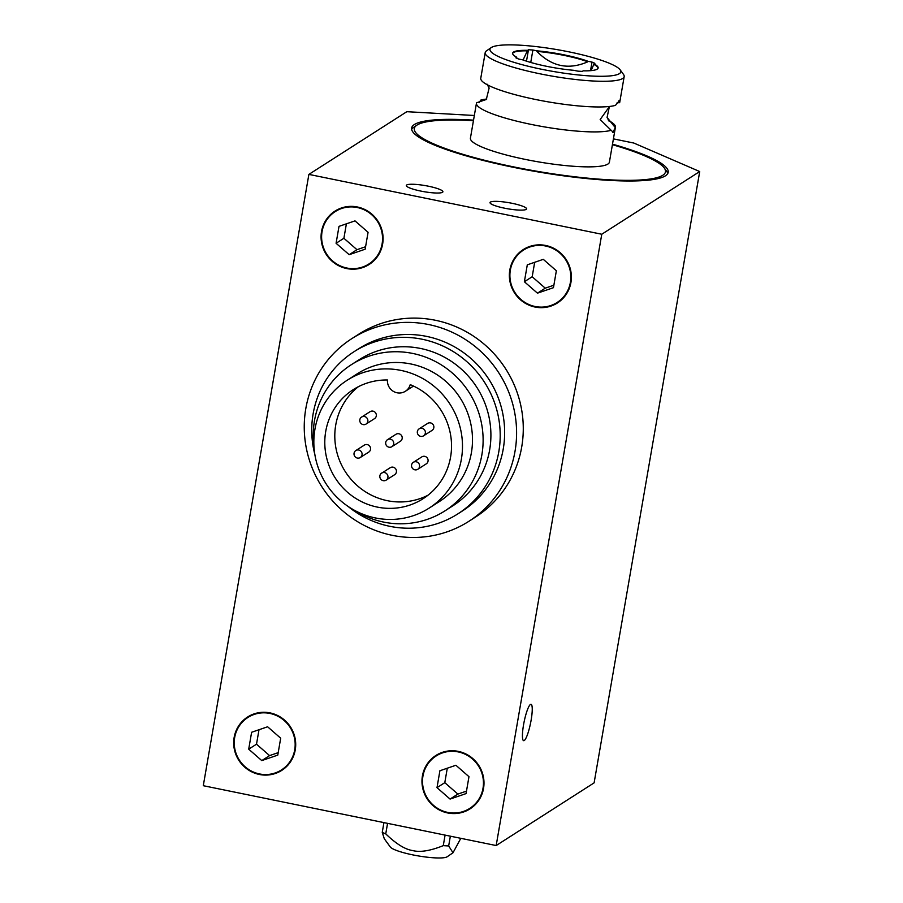 <?xml version="1.0" encoding="UTF-8"?>
<svg xmlns="http://www.w3.org/2000/svg" width="903" height="903" viewBox="0 0 903 903"><rect width="100%" height="100%" fill="white"/><g stroke="black" fill="none" stroke-linecap="round" stroke-linejoin="round"><path stroke-width="1.35" d="M387.466 439.716L395.954 434.287A4.131 4.007 57.4 0 1 402.14 437.041A4.131 4.007 57.4 0 1 400.401 441.24L391.925 446.669A4.131 4.007 57.4 0 1 386.326 445.348A4.131 4.007 57.4 0 1 390.389 439.174A4.131 4.007 57.4 0 1 391.925 446.669M347.215 380.219L357.238 373.808A75.942 73.651 57.4 0 1 410.921 363.988A75.942 73.651 57.4 0 1 470.937 424.455A75.942 73.651 57.4 0 1 439.118 501.718L429.106 508.129A75.942 73.651 57.4 0 1 326.13 483.884A75.942 73.651 57.4 0 1 347.215 380.219A75.942 73.651 57.4 0 1 400.909 370.399A75.942 73.651 57.4 0 1 460.925 430.866A75.942 73.651 57.4 0 1 429.106 508.129M361.595 417.107L370.072 411.678A4.131 4.007 57.4 0 1 375.682 412.998A4.131 4.007 57.4 0 1 374.531 418.631L366.054 424.06A4.131 4.007 57.4 0 1 360.026 421.882A4.131 4.007 57.4 0 1 367.205 418.416A4.131 4.007 57.4 0 1 366.054 424.06M355.816 450.563L364.293 445.134A4.131 4.007 57.4 0 1 369.903 446.454A4.131 4.007 57.4 0 1 368.751 452.098L360.274 457.528A4.131 4.007 57.4 0 1 354.089 454.773A4.131 4.007 57.4 0 1 361.426 451.884A4.131 4.007 57.4 0 1 360.274 457.528M381.687 473.172L390.164 467.743A4.131 4.007 57.4 0 1 395.503 473.94A4.131 4.007 57.4 0 1 394.622 474.707L386.145 480.136A4.131 4.007 57.4 0 1 380.535 478.816A4.131 4.007 57.4 0 1 386.935 474.007A4.131 4.007 57.4 0 1 386.145 480.136M413.337 462.325L421.825 456.895A4.131 4.007 57.4 0 1 427.853 459.074A4.131 4.007 57.4 0 1 426.272 463.849L417.796 469.278A4.131 4.007 57.4 0 1 412.197 467.957A4.131 4.007 57.4 0 1 413.337 462.325A4.131 4.007 57.4 0 1 419.364 464.503A4.131 4.007 57.4 0 1 417.796 469.278M419.116 428.857L427.604 423.428A4.131 4.007 57.4 0 1 433.79 426.182A4.131 4.007 57.4 0 1 432.052 430.392L423.575 435.822A4.131 4.007 57.4 0 1 417.976 434.501A4.131 4.007 57.4 0 1 422.04 428.327A4.131 4.007 57.4 0 1 423.575 435.822M313.984 446.759A86.79 84.171 57.4 0 1 351.38 364.665L359.18 359.687A86.79 84.171 57.4 0 1 420.527 348.456A86.79 84.171 57.4 0 1 489.121 417.558A86.79 84.171 57.4 0 1 452.764 505.872L444.965 510.861A86.79 84.171 57.4 0 1 354.766 510.466M351.38 364.665A86.79 84.171 57.4 0 1 412.739 353.445A86.79 84.171 57.4 0 1 481.333 422.548A86.79 84.171 57.4 0 1 444.965 510.861M314.876 454.615A96.282 93.381 57.4 0 1 354.055 351.685L358.514 348.84A96.282 93.381 57.4 0 1 426.577 336.39A96.282 93.381 57.4 0 1 502.666 413.043A96.282 93.381 57.4 0 1 462.325 511.019L457.877 513.863A96.282 93.381 57.4 0 1 347.994 506.357M354.055 351.685A96.282 93.381 57.4 0 1 422.13 339.235A96.282 93.381 57.4 0 1 498.219 415.899A96.282 93.381 57.4 0 1 457.877 513.863M351.933 338.557L358.604 334.291A108.484 105.211 57.4 0 1 435.302 320.249A108.484 105.211 57.4 0 1 521.042 406.632A108.484 105.211 57.4 0 1 475.588 517.013L468.905 521.291A108.484 105.211 57.4 0 1 321.807 486.649A108.484 105.211 57.4 0 1 351.933 338.557A108.484 105.211 57.4 0 1 428.62 324.527A108.484 105.211 57.4 0 1 514.36 410.91A108.484 105.211 57.4 0 1 468.905 521.291M545.593 246A31.142 30.194 57.4 0 1 570.199 270.798A31.142 30.194 57.4 0 1 557.151 302.471A31.142 30.194 57.4 0 1 514.936 292.538A31.142 30.194 57.4 0 1 523.582 250.029A31.142 30.194 57.4 0 1 545.593 246M458.205 751.917A31.142 30.194 57.4 0 1 482.812 776.704A31.142 30.194 57.4 0 1 469.774 808.388A31.142 30.194 57.4 0 1 427.548 798.444A31.142 30.194 57.4 0 1 436.194 755.935A31.142 30.194 57.4 0 1 458.205 751.917M420.809 191.075A18.557 3.104 -170.2 0 1 406.327 185.476A18.557 3.104 -170.2 0 1 425.144 185.589A18.557 3.104 -170.2 0 1 442.91 191.797A18.557 3.104 -170.2 0 1 420.809 191.075M504.495 208.175A18.557 3.104 -170.2 0 1 490.013 202.577A18.557 3.104 -170.2 0 1 508.829 202.69A18.557 3.104 -170.2 0 1 526.584 208.898A18.557 3.104 -170.2 0 1 504.495 208.175M531.145 720.052A18.557 3.296 -78.5 0 1 523.616 740.674A18.557 3.296 -78.5 0 1 524.112 721.836A18.557 3.296 -78.5 0 1 531.054 704.306A18.557 3.296 -78.5 0 1 531.145 720.052M473.77 806.052A31.684 30.736 57.4 0 1 472.766 806.469M439.185 754.028A31.684 30.736 57.4 0 1 439.998 753.283M458.295 751.375A31.684 30.736 57.4 0 1 483.342 776.614A31.684 30.736 57.4 0 1 470.068 808.851A31.684 30.736 57.4 0 1 427.096 798.737A31.684 30.736 57.4 0 1 435.901 755.472A31.684 30.736 57.4 0 1 458.295 751.375M561.158 300.135A31.684 30.736 57.4 0 1 560.153 300.564M526.573 248.111A31.684 30.736 57.4 0 1 527.375 247.377M545.683 245.469A31.684 30.736 57.4 0 1 570.73 270.697A31.684 30.736 57.4 0 1 557.456 302.945A31.684 30.736 57.4 0 1 514.484 292.82A31.684 30.736 57.4 0 1 523.288 249.567A31.684 30.736 57.4 0 1 545.683 245.469M285.483 767.573A31.684 30.736 57.4 0 1 284.479 767.99M250.899 715.548A31.684 30.736 57.4 0 1 251.711 714.804M270.008 712.896A31.684 30.736 57.4 0 1 295.055 738.135A31.684 30.736 57.4 0 1 281.781 770.372A31.684 30.736 57.4 0 1 238.81 760.258A31.684 30.736 57.4 0 1 247.614 717.005A31.684 30.736 57.4 0 1 270.008 712.896M372.871 261.667A31.684 30.736 57.4 0 1 371.867 262.084M338.286 209.631A31.684 30.736 57.4 0 1 339.088 208.898M357.396 206.99A31.684 30.736 57.4 0 1 382.443 232.218A31.684 30.736 57.4 0 1 369.169 264.466A31.684 30.736 57.4 0 1 326.197 254.341A31.684 30.736 57.4 0 1 335.002 211.088A31.684 30.736 57.4 0 1 357.396 206.99M491.232 47.588A66.382 11.096 -170.2 0 1 569.003 51.866A66.382 11.096 -170.2 0 1 620.169 69.858A66.382 11.096 -170.2 0 1 541.766 69.294A66.382 11.096 -170.2 0 1 491.232 47.588L486.548 50.805A70.513 11.784 9.8 0 0 485.329 52.16A70.513 11.784 9.8 0 0 485.204 52.588L480.768 78.268A70.513 11.784 9.8 0 0 537.093 99.793A70.513 11.784 9.8 0 0 615.507 105.335L619.3 100.684M618.826 100.82L619.616 102.705L617.11 102.739M609.401 106.509L607.076 117.435L615.304 127.65L612.787 132.56M613.363 132.448L600.168 119.546L609.536 106.452M487.044 84.171L489.133 88.042L486.288 99.499L476.592 102.773A70.513 11.784 -170.2 0 0 476.457 103.213A70.513 11.784 -170.2 0 0 532.793 124.738A70.513 11.784 -170.2 0 0 611.196 130.28M479.098 102.739L480.689 100.143L486.796 98.969M619.616 102.705A70.513 11.784 9.8 0 0 619.74 102.276L624.176 76.597A70.513 11.784 9.8 0 0 623.51 74.452L620.169 69.858M485.204 52.588A70.513 11.784 9.8 0 0 552.681 76.202A70.513 11.784 9.8 0 0 624.176 76.597M480.689 100.143A70.513 11.784 -170.2 0 1 486.672 99.025M608.441 120.46A70.513 11.784 -170.2 0 1 615.428 127.21A70.513 11.784 -170.2 0 1 615.304 127.65M615.428 127.21L609.39 162.168A70.513 11.784 -170.2 0 1 537.906 161.784A70.513 11.784 -170.2 0 1 470.418 138.17L476.457 103.213M612.415 144.694A127.425 21.288 -170.2 0 1 664.269 167.992A127.425 21.288 -170.2 0 1 513.762 166.908A127.425 21.288 -170.2 0 1 416.768 125.235A127.425 21.288 -170.2 0 1 473.443 120.697M411.644 129.389A130.179 21.751 -170.2 0 1 413.653 127.379L416.768 125.235M664.269 167.992L666.504 171.051A130.179 21.751 -170.2 0 1 667.712 173.624M412.84 854.893A29.291 4.899 9.8 0 0 447.154 856.778L453.001 852.771L448.667 845.942A45.568 7.608 -170.2 0 1 443.271 845.637C430.279 850.863 420.064 852.511 412.648 850.558C405.075 849.441 396.112 843.887 385.75 833.875A45.568 7.608 -170.2 0 1 382.251 832.363L384.283 838.729L390.265 846.946A29.291 4.899 9.8 0 0 412.84 854.893M460.812 838.323L453.001 852.771M612.505 144.153A130.179 21.751 -170.2 0 1 668.186 172.326A130.179 21.751 -170.2 0 1 513.197 167.269A130.179 21.751 -170.2 0 1 411.633 128.012A130.179 21.751 -170.2 0 1 473.533 120.155M269.918 713.438A31.142 30.194 57.4 0 1 294.525 738.225A31.142 30.194 57.4 0 1 281.488 769.909A31.142 30.194 57.4 0 1 239.261 759.965A31.142 30.194 57.4 0 1 247.907 717.467A31.142 30.194 57.4 0 1 269.918 713.438M357.306 207.521A31.142 30.194 57.4 0 1 381.913 232.319A31.142 30.194 57.4 0 1 368.864 264.003A31.142 30.194 57.4 0 1 326.649 254.059A31.142 30.194 57.4 0 1 335.295 211.55A31.142 30.194 57.4 0 1 357.306 207.521M355.003 220.874L368.074 232.297L365.162 249.205L349.168 254.691L336.085 243.268L339.009 226.36L355.003 220.874M346.391 223.831L343.896 238.268L356.967 249.691L365.58 246.733M336.085 243.268L343.896 238.268M349.168 254.691L356.967 249.691M267.615 726.78L280.686 738.202L277.774 755.111L261.78 760.597L248.709 749.174L251.621 732.265L267.615 726.78M259.003 729.737L256.508 744.185L269.579 755.608L278.192 752.65M248.709 749.174L256.508 744.185M261.78 760.597L269.579 755.608M474.346 115.482L406.824 111.69L308.882 174.392L203.288 785.7L496.176 845.547L594.118 782.856L699.712 171.547L633.827 143.046L613.419 138.87M699.712 171.547L601.77 234.238L308.882 174.392M601.77 234.238L496.176 845.547M383.933 822.61L382.251 832.363M385.75 833.875L387.568 823.355M445.089 835.106L443.271 845.637M448.667 845.942L450.349 836.189M587.898 61.257L587.808 61.788C568.8 70.118 551.835 66.653 536.913 51.392L537.003 50.85A43.389 7.247 -170.2 0 1 587.898 61.257L592.007 62.093L590.517 70.671M592.007 62.093A46.109 7.698 -170.2 0 1 594.885 63.345L594.016 63.899A43.389 7.247 -170.2 0 1 598.147 67.962A43.389 7.247 -170.2 0 1 583.18 70.829L582.311 71.393A46.109 7.698 -170.2 0 1 577.875 71.145L573.766 70.31A43.389 7.247 -170.2 0 1 522.871 59.903L518.762 59.067A46.109 7.698 -170.2 0 1 515.884 57.815L516.753 57.261A43.389 7.247 -170.2 0 1 512.622 53.198A43.389 7.247 -170.2 0 1 527.589 50.331L528.458 49.767L526.494 61.156M591.104 70.615L594.016 63.899M516.764 58.221L516.753 57.261M527.589 50.331L523.085 59.982M528.458 49.767A46.109 7.698 -170.2 0 1 532.894 50.015L530.75 62.465M532.894 50.015L537.003 50.85M536.913 51.392A43.389 7.247 -170.2 0 1 587.808 61.788M512.611 53.469A43.389 7.247 -170.2 0 1 527.499 50.861M593.914 64.44A43.389 7.247 -170.2 0 1 598.068 68.233M455.902 765.259L468.973 776.682L466.061 793.59L450.066 799.076L436.996 787.653L439.908 770.744L455.902 765.259M447.29 768.216L444.795 782.664L457.866 794.087L466.479 791.13M450.066 799.076L457.866 794.087M436.996 787.653L444.795 782.664M543.29 259.342L556.361 270.776L553.449 287.685L537.454 293.17L524.372 281.736L527.296 264.827L543.29 259.342M534.678 262.299L532.183 276.747L545.254 288.17L553.866 285.213M537.454 293.17L545.254 288.17M524.372 281.736L532.183 276.747M358.412 386.676A64.756 62.804 -122.6 0 0 345.285 471.626A64.756 62.804 -122.6 0 0 427.92 495.262M387.466 379.994A64.756 62.804 -122.6 0 0 353.254 389.633A64.756 62.804 -122.6 0 0 335.273 478.037A64.756 62.804 -122.6 0 0 423.078 498.716A64.756 62.804 -122.6 0 0 451.128 438.655A64.756 62.804 -122.6 0 0 410.222 384.644A11.852 11.491 57.4 0 1 387.466 379.994M528.39 246.948L523.582 250.029M561.959 299.401L557.151 302.471M441.003 752.865L436.194 755.935M474.572 805.307L469.774 808.388M252.716 714.386L247.907 717.467M286.285 766.839L281.488 769.909M340.104 208.48L335.295 211.55M373.673 260.922L368.864 264.003M609.153 121.307L607.076 117.435M413.495 386.066L405.413 391.247"/></g></svg>

